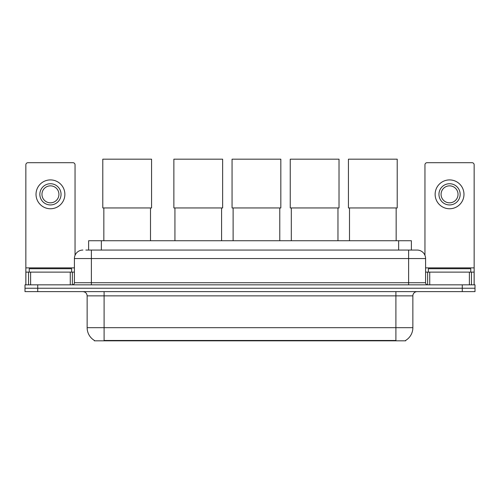 <?xml version="1.0" encoding="UTF-8"?>
<svg xmlns="http://www.w3.org/2000/svg" width="500" height="500" viewBox="0 0 500 500"><rect width="100%" height="100%" fill="white"/><g stroke="black" fill="none" stroke-linecap="round" stroke-linejoin="round"><path stroke-width="0.75" d="M85.862 250.062L91.375 250.062L85.862 250.062L88.625 250.062L88.625 240.731L411.375 240.731L411.375 250.062M405.656 340.412L405.656 340.825L94.344 340.825L94.344 340.412M94.469 340.487A14.844 14.844 0 0 1 87.137 327.681L104.1 327.681L104.1 340.487L395.9 340.487L395.9 327.681L412.863 327.681L412.863 295.869A4.244 4.244 0 0 1 417.106 291.631M87.137 327.681L87.137 295.869C86.881 293.294 85.469 291.881 82.894 291.631M405.531 340.487A14.844 14.844 0 0 0 412.863 327.681M37.725 284.844L475 284.844L475 288.238L25 288.238L25 291.631L37.725 291.631L37.725 288.238L25 288.238L25 284.844L37.725 284.844L37.725 288.238L475 288.238L475 291.631L37.725 291.631M82.894 250.062A8.481 8.481 0 0 0 74.412 258.544L74.412 282.719A2.119 2.119 0 0 1 72.287 284.844M417.106 250.062L408.625 250.062L417.106 250.062A8.481 8.481 0 0 1 425.588 258.544L425.588 282.719C425.712 284.012 426.419 284.719 427.713 284.844M425.588 258.544L91.375 258.544L91.375 250.062L408.625 250.062L408.625 282.719L425.588 282.719M71.656 272.119L71.656 268.725L29.244 268.725L29.244 272.119M70.275 284.844L70.275 272.119L30.619 272.119L30.619 284.844M75.05 255.325L75.05 164.812A2.119 2.119 0 0 0 72.925 162.694L27.969 162.694A2.119 2.119 0 0 0 25.85 164.812L25.85 272.119L30.619 272.119M70.275 272.119L74.412 272.119M25.85 284.844L25.85 272.119M50.45 183.731A10.606 10.606 0 0 0 39.844 194.331A10.606 10.606 0 0 0 50.45 204.938A10.606 10.606 0 0 0 61.05 194.331A10.606 10.606 0 0 0 50.45 183.731M50.45 185.85A8.481 8.481 0 0 0 41.962 194.331A8.481 8.481 0 0 0 50.45 202.819A8.481 8.481 0 0 0 58.931 194.331A8.481 8.481 0 0 0 50.45 185.85M50.45 208.756A14.419 14.419 0 0 0 64.869 194.331A14.419 14.419 0 0 0 50.45 179.913A14.419 14.419 0 0 0 36.025 194.331A14.419 14.419 0 0 0 50.45 208.756M470.756 272.119L470.756 268.725L428.344 268.725L428.344 272.119M103.844 207.95L103.844 240.731M150.5 207.95L150.5 240.731M102.788 159.175L151.562 159.175L151.562 207.95L102.788 207.95L102.788 159.175M174.931 207.95L174.931 240.731M221.581 207.95L221.581 240.731M173.869 159.175L222.644 159.175L222.644 207.95L173.869 207.95L173.869 159.175M233.119 207.95L233.119 240.731M279.775 207.95L279.775 240.731M232.062 159.175L280.831 159.175L280.831 207.95L232.062 207.95L232.062 159.175M291.312 207.95L291.312 240.731M337.962 207.95L337.962 240.731M290.25 159.175L339.025 159.175L339.025 207.95L290.25 207.95L290.25 159.175M349.5 207.95L349.5 240.731M396.156 207.95L396.156 240.731M348.438 159.175L397.212 159.175L397.212 207.95L348.438 207.95L348.438 159.175M469.381 284.844L469.381 272.119L429.725 272.119L429.725 284.844M474.15 284.844L474.15 272.119L474.15 284.844M469.381 272.119L474.15 272.119L474.15 164.812A2.119 2.119 0 0 0 472.031 162.694L427.075 162.694A2.119 2.119 0 0 0 424.95 164.812L424.95 255.325M425.588 272.119L429.725 272.119M449.55 183.731A10.606 10.606 0 0 0 438.95 194.331A10.606 10.606 0 0 0 449.55 204.938A10.606 10.606 0 0 0 460.156 194.331A10.606 10.606 0 0 0 449.55 183.731M449.55 185.85A8.481 8.481 0 0 0 441.069 194.331A8.481 8.481 0 0 0 449.55 202.819A8.481 8.481 0 0 0 458.038 194.331A8.481 8.481 0 0 0 449.55 185.85M449.55 208.756A14.419 14.419 0 0 0 463.975 194.331A14.419 14.419 0 0 0 449.55 179.913A14.419 14.419 0 0 0 435.131 194.331A14.419 14.419 0 0 0 449.55 208.756M394.206 340.825L394.206 340.412M105.794 340.825L105.794 340.412M101.35 250.062L101.35 240.731M398.65 250.062L398.65 240.731M395.9 291.631L395.9 295.869L87.137 295.869M412.863 295.869L395.9 295.869L395.9 327.681L104.1 327.681L104.1 291.631M462.275 291.631L462.275 284.844M91.375 284.844L91.375 258.544L74.412 258.544M74.412 282.719L408.625 282.719L408.625 284.844M74.412 267.875L25.85 267.875M72.362 272.119L72.362 284.844M25.881 272.119L25.881 284.844M28.531 284.844L28.531 272.119M474.15 267.875L425.588 267.875M474.119 284.844L474.119 272.119M471.469 272.119L471.469 284.844M427.638 284.844L427.638 272.119"/></g></svg>
